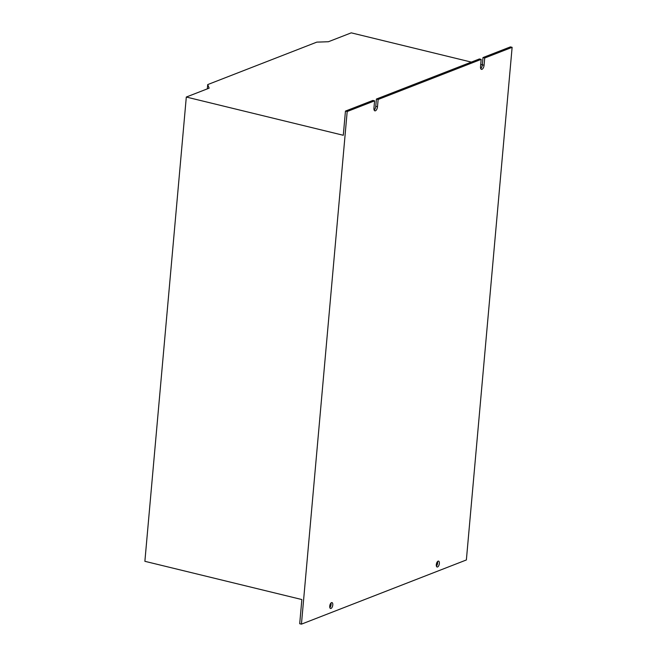<?xml version="1.0" encoding="UTF-8"?>
<svg xmlns="http://www.w3.org/2000/svg" width="657" height="657" viewBox="0 0 657 657"><rect width="100%" height="100%" fill="white"/><g stroke="black" fill="none" stroke-linecap="round" stroke-linejoin="round"><path stroke-width="0.99" d="M439.361 563.476A3.03 1.404 103.7 0 0 438.556 561.119A3.03 1.404 103.7 0 0 436.314 564.659A3.03 1.404 103.7 0 0 437.119 567.007A3.03 1.404 103.7 0 0 439.361 563.476M436.42 566.129A3.03 1.404 103.7 0 0 437.628 563.049A3.03 1.404 103.7 0 0 437.521 561.579M332.787 604.949A3.03 1.404 103.7 0 0 331.982 602.6A3.03 1.404 103.7 0 0 329.74 606.132A3.03 1.404 103.7 0 0 330.553 608.481A3.03 1.404 103.7 0 0 332.787 604.949M329.847 607.602A3.03 1.404 103.7 0 0 331.054 604.522A3.03 1.404 103.7 0 0 330.947 603.052M471.34 62.103L351.249 32.85L328.41 41.736L316.822 42.122L207.711 84.589L207.333 88.859M347.192 111.518L374.597 100.85L373.948 108.101A3.531 1.643 103.7 0 0 374.884 110.844A3.531 1.643 103.7 0 0 377.496 106.721L378.145 99.47L481.17 59.376L480.522 66.628A3.531 1.643 103.7 0 0 481.458 69.371A3.531 1.643 103.7 0 0 484.069 65.248L484.718 57.997L512.123 47.329L466.371 559.961L301.44 624.15L347.192 111.518L345.451 111.09L372.856 100.431L374.597 100.85M374.153 110.08A3.531 1.643 103.7 0 0 375.763 106.303L376.412 99.043L479.429 58.949L481.17 59.376M376.412 99.043L378.145 99.47M482.337 64.78L480.719 64.386M480.727 68.607A3.531 1.643 103.7 0 0 482.337 64.821L482.985 57.57L510.39 46.902L512.123 47.329M345.451 111.09L343.291 135.276L186.309 97.039L144.877 561.308L301.859 599.545L299.699 623.723L301.44 624.15M482.985 57.57L484.718 57.997M207.711 84.589L209.148 88.153L186.309 97.039M482.337 64.821L484.069 65.248M375.763 106.303L377.496 106.721"/></g></svg>
